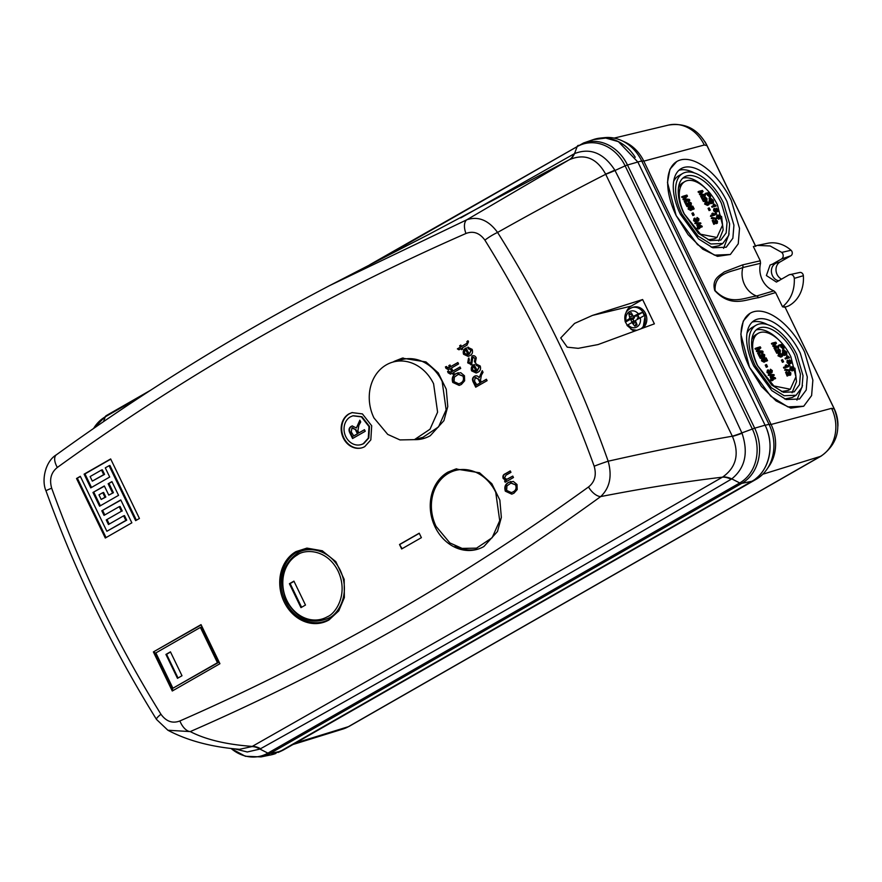 <?xml version="1.0" encoding="UTF-8"?>
<svg xmlns="http://www.w3.org/2000/svg" width="882" height="882" viewBox="0 0 882 882"><rect width="100%" height="100%" fill="white"/><g stroke="black" fill="none" stroke-linecap="round" stroke-linejoin="round"><path stroke-width="1.32" d="M386.371 364.828A40.252 34.056 -105.3 0 0 373.946 417.914L387.727 434.407L399.965 439.92L414.43 439.644L430.019 429.214L437.593 412.181L433.591 383.758A40.252 34.056 -105.3 0 0 393.118 362.017A40.252 34.056 -105.3 0 0 386.371 364.828M393.118 362.017L401.663 359.669A40.252 34.056 74.7 0 1 442.147 381.41L446.138 409.832L438.563 426.866L422.974 437.307L414.43 439.644M629.483 311.666A8.555 7.243 74.7 0 1 638.347 313.838A29.933 5.788 157.1 0 0 633.419 316.384A29.933 0.948 178.5 0 1 633.364 316.384L631.203 312.625A6.99 5.909 -105.3 0 0 629.946 313.132A6.99 5.909 -105.3 0 0 628.855 313.97L629.891 318.369A29.933 12.161 134.7 0 0 629.858 318.413A29.933 5.788 157.1 0 0 626.11 320.839A8.555 7.243 74.7 0 1 629.483 311.666M637.631 319.273L639.119 317.851L638.061 315.657L633.419 316.384M628.028 324.808A29.933 0.981 -28.7 0 1 631.865 322.558A29.933 6.031 -7.6 0 0 631.92 322.558L634.742 326.142A6.99 5.909 -105.3 0 0 635.988 325.623A6.99 5.909 -105.3 0 0 637.091 324.797L635.393 320.574A29.933 7.078 -50.8 0 1 635.415 320.519A29.933 0.981 -28.7 0 1 640.266 317.796A8.555 7.243 74.7 0 1 636.881 326.968A8.555 7.243 74.7 0 1 628.028 324.808L627.311 325.37L625.261 321.809C623.75 314.83 626.066 310.067 632.24 307.509A11.642 9.856 -105.3 0 1 643.937 313.794A11.642 9.856 -105.3 0 1 641.181 328.6M638.347 313.838L642.614 312.294L643.551 313.915L644.246 315.668L640.266 317.796M629.858 318.413L632.482 318.104L625.68 321.996L626.11 320.839M632.482 318.104L630.795 319.813L631.865 322.007L634.114 321.467L631.865 322.558M642.614 312.294L635.812 316.197M632.835 321.478L634.081 320.861M633.949 320.927A3.804 3.219 74.7 0 1 633.419 320.1A3.804 3.219 74.7 0 1 633.089 319.152L630.795 319.813M633.089 319.152L631.755 319.24M637.091 316.186L638.37 316.087M631.92 322.558L635.426 320.982M629.891 318.369L634.544 317.553L633.221 319.086M633.044 323.496L635.801 322.514M634.742 326.142L636.33 323.485M628.855 313.97L632.173 315.05M629.825 316.858L632.956 315.999M803.711 406.238L790.823 408.112L776.105 400.924L761.442 386.426L749.468 367.254L770.835 396.305L787.869 406.889L803.711 406.238L811.605 395.577L812.873 380.131L804.627 352.116A53.648 27.937 60.2 0 0 753.856 311.688A53.648 27.937 60.2 0 0 750.395 313.121A53.648 27.937 60.2 0 0 749.491 367.243L740.836 334.267L743.261 321.048L750.086 313.308M730.351 254.49L717.463 256.353L702.745 249.176L688.081 234.667L676.108 215.506L697.475 244.557L714.508 255.141L730.351 254.49L738.245 243.818L739.513 228.372L731.266 200.357A53.648 27.937 60.2 0 0 680.496 159.94A53.648 27.937 60.2 0 0 677.034 161.373A53.648 27.937 60.2 0 0 676.13 215.495L667.476 182.519L669.901 169.3L676.726 161.549M773.856 290.873L756.591 295.999C744.188 297.653 730.076 306.01 715.104 290.564C714.222 272.152 731.751 272.152 742.831 267.533L760.527 263.31C759.193 268.944 759.777 274.456 762.28 279.848C764.948 285.151 768.795 288.833 773.856 290.873L775.62 292.559L758.454 297.719C745.885 299.207 731.211 308.314 714.762 290.597C711.598 278.745 719.624 275.713 724.354 271.91L742.589 264.898L760.262 260.785L753.371 246.541L757.274 245.405L770.118 245.968L781.761 252.395L782.786 253.751C783.635 256.012 783.194 257.764 781.452 259.032L772.147 264.291L780.03 261.987L790.867 255.78L781.452 259.032M757.274 245.405L767.616 243.289A33.284 28.169 74.7 0 1 791.044 250.256A3.33 2.811 74.7 0 1 790.867 255.78M778.916 280.807A9.151 7.74 74.7 0 1 771.618 273.244A9.151 7.74 74.7 0 1 775.278 263.63M775.62 292.559L782.51 306.804C790.812 299.858 794.748 290.376 794.307 278.348L793.866 276.661C792.631 274.622 791.044 274.015 789.081 274.82L776.403 282.075L766.381 275.537L770.074 265.063L771.662 264.402M789.081 274.82L799.787 272.472A3.33 2.811 74.7 0 1 803.359 275.713A33.284 28.169 74.7 0 1 788.409 306.01L785.134 307.145M762.886 358.489L763.173 359.217L763.911 358.798A215.274 176.885 -91.3 0 0 763.625 358.07L762.886 358.489L764.11 360.054L763.68 361.521M766.282 361.234L767.527 360.65A216.211 24.542 154.2 0 0 767.02 360.804L766.282 361.234L765.201 359.073L763.988 359.15M761.519 360.848L762.665 358.257L761.805 358.742L761.519 360.848L764.055 362.226L765.102 361.664L764.727 358.731A216.211 51.762 158.9 0 1 765.94 358.654L765.201 359.073M777.075 351.389L779.445 352.591L780.349 352.105L780.294 350.209L778.266 348.677L777.858 349.812L779.17 350.694L779.909 350.275L779.82 351.466L775.587 349.261L774.848 349.68L776.744 353.274L777.924 352.734A216.112 24.531 154.2 0 0 777.483 352.855L776.744 353.274M774.374 348.809L778.773 347.475A215.892 24.509 154.2 0 0 775.124 348.39L774.374 348.809L773.999 348.114L774.738 347.695A215.847 24.509 -25.8 0 1 777.77 346.935A215.627 74.452 163.2 0 0 773.856 346.097L773.117 346.516L777.031 347.354M773.856 346.097A216.101 182.861 -105.3 0 0 773.459 345.38A215.836 24.42 -33.8 0 0 775.763 342.999A215.539 24.464 154.2 0 0 772.566 343.804A216.101 182.861 -105.3 0 0 772.169 343.12L771.43 343.539L771.827 344.234L775.024 343.429L772.72 345.81L773.117 346.516M778.96 353.506L777.979 355.799L780.779 357.133L781.981 356.218M757.969 353.903L763.173 352.094A215.914 24.509 154.2 0 0 758.707 353.473L757.969 353.903L757.594 353.208L758.333 352.778A215.87 24.509 -25.8 0 1 762.037 351.631A216.101 74.617 163.2 0 0 757.451 351.179L756.712 351.598L761.287 352.061M757.451 351.179A214.965 181.901 -105.3 0 0 757.054 350.474A215.241 24.354 -33.8 0 0 760.075 347.684A215.572 24.476 154.2 0 0 756.161 348.886A214.965 181.901 -105.3 0 0 755.764 348.203L755.025 348.622L755.422 349.316L759.336 348.103L756.315 350.893L756.712 351.598M761.596 357.772A215.054 181.979 74.7 0 0 760.229 355.137L761.651 355.909L760.912 356.328L763.625 357.342L764.562 356.835L764.694 354.829L762.434 353.439L761.695 353.858L763.492 355.369L764.231 354.939L764.01 356.218L759.182 354.344L758.443 354.773L760.328 358.368L761.596 357.772A216.123 24.531 154.2 0 0 761.067 357.938L760.328 358.368M780.14 345.81L783.051 349.063L783.977 348.566L781.65 346.791A215.164 182.067 -105.3 0 0 780.879 345.38L778.762 346.119L778.376 345.424L779.115 345.005A215.748 24.487 -25.8 0 1 782.477 344.256A214.657 181.637 74.7 0 1 783.613 346.317L784.131 347.398L783.051 349.063M784.208 355.479L786.193 354.773A216.2 24.542 154.2 0 0 784.947 355.06L784.208 355.479L782.499 353.263L783.238 352.844L784.947 355.06M782.753 350.011L782.499 353.263M785.664 354.266L786.105 354.961L786.843 354.542L786.667 352.028L783.492 349.581L782.411 350.143M783.139 350.705L785.509 352.458L786.248 352.039L785.873 354.145M783.348 350.584L783.878 350.286L783.624 352.701L784.815 354.299A216.189 24.542 -25.8 0 1 785.443 354.156A215.175 182.078 -105.3 0 0 784.594 352.48L783.855 352.899L784.704 354.586M790.834 356.725A32.226 16.78 60.2 0 0 758.266 333.308A32.226 16.78 60.2 0 0 757.726 365.81L773.878 385.963L790.294 389.227L795.917 376.846L790.834 356.725M787.24 355.931L788.453 357.243A216.222 24.542 -25.8 0 0 785.774 357.849A215.451 182.309 -105.3 0 1 786.116 358.566A216.222 24.542 154.2 0 1 789.522 357.805A214.646 181.626 74.7 0 0 789.302 357.342L787.626 355.843A216.222 24.542 -25.8 0 0 787.24 355.931L786.501 356.35L787.714 357.662M689.526 206.741L689.812 207.468L690.551 207.038A215.274 176.885 -91.3 0 0 690.264 206.311L689.526 206.741L690.749 208.295L690.319 209.762M692.921 209.475L694.167 208.902A216.211 24.542 154.2 0 0 693.66 209.056L692.921 209.475L691.841 207.325L690.628 207.402M688.158 209.089L689.305 206.509L688.445 206.994L688.158 209.089L690.694 210.467L691.742 209.916L692.05 207.931L691.367 206.972A216.211 51.762 158.9 0 1 692.579 206.895L691.841 207.325M703.715 199.641L706.085 200.842L706.989 200.346L706.934 198.461L704.905 196.929L704.167 197.347L704.498 198.064L705.809 198.946L706.548 198.527L706.46 199.707L702.226 197.513L701.488 197.932L703.384 201.526L704.564 200.986A216.112 24.531 154.2 0 0 704.123 201.096L703.384 201.526M701.025 197.061L705.413 195.727A215.892 24.509 154.2 0 0 701.763 196.642L701.025 197.061L700.639 196.366L701.377 195.936A215.847 24.509 -25.8 0 1 704.409 195.176A215.627 74.452 163.2 0 0 700.495 194.338L699.757 194.768L703.671 195.606M700.495 194.338A216.101 182.861 -105.3 0 0 700.099 193.632A215.836 24.42 -33.8 0 0 702.414 191.251A215.539 24.464 154.2 0 0 699.206 192.055A216.101 182.861 -105.3 0 0 698.809 191.372L698.07 191.791L698.467 192.474L701.664 191.67L699.36 194.051L699.757 194.768M705.6 201.757L704.619 204.051L707.419 205.385L708.621 204.47M684.608 202.143L689.812 200.346A215.914 24.509 154.2 0 0 685.347 201.724L684.608 202.143L684.234 201.449L684.972 201.03A215.87 24.509 -25.8 0 1 688.677 199.883A216.101 74.617 163.2 0 0 684.09 199.431L683.352 199.85L687.938 200.302M684.09 199.431A214.965 181.901 -105.3 0 0 683.693 198.715A215.241 24.354 -33.8 0 0 686.714 195.925A215.572 24.476 154.2 0 0 682.8 197.138A214.965 181.901 -105.3 0 0 682.403 196.454L681.665 196.873L682.062 197.557L685.976 196.355L682.955 199.145L683.352 199.85M688.236 206.024A215.054 181.979 74.7 0 0 686.869 203.389L688.291 204.161L687.552 204.58L690.264 205.594L691.201 205.076L691.345 203.081L689.074 201.691L688.335 202.11L690.132 203.621L690.871 203.191L690.65 204.459L685.821 202.595L685.082 203.014L686.968 206.609L688.236 206.024A216.123 24.531 154.2 0 0 687.706 206.19L686.968 206.609M706.78 194.051L709.69 197.303L710.616 196.818L708.29 195.043A215.164 182.067 -105.3 0 0 707.518 193.632L705.402 194.371L705.016 193.676L705.754 193.257A215.748 24.487 -25.8 0 1 709.117 192.508A214.657 181.637 74.7 0 1 710.253 194.558L710.771 195.65L709.69 197.303M710.848 203.731L712.832 203.025A216.2 24.542 154.2 0 0 711.587 203.312L710.848 203.731L709.139 201.515L709.878 201.085L711.587 203.312M709.393 198.252L709.139 201.515M712.303 202.518L712.744 203.213L713.483 202.783L713.306 200.269L710.131 197.833L709.051 198.384M709.778 198.957L712.149 200.71L712.888 200.291L712.513 202.397M709.988 198.836L710.517 198.527L710.264 200.953L711.454 202.551A216.189 24.542 -25.8 0 1 712.083 202.408A215.175 182.078 -105.3 0 0 711.234 200.721L710.495 201.151L711.344 202.827M717.474 204.977A32.226 16.78 60.2 0 0 684.906 181.549A32.226 16.78 60.2 0 0 684.366 214.061L700.517 234.204L716.934 237.479L722.556 225.086L717.474 204.977M713.88 204.172L715.093 205.495A216.222 24.542 -25.8 0 0 712.413 206.09A215.451 182.309 -105.3 0 1 712.755 206.807A216.222 24.542 154.2 0 1 716.162 206.046A214.646 181.626 74.7 0 0 715.941 205.583L714.266 204.095A216.222 24.542 -25.8 0 0 713.88 204.172L713.141 204.602L714.354 205.914M755.841 478.628A42.413 35.886 -105.3 0 0 767.164 430.207M635.238 157.283A42.413 35.886 -105.3 0 0 600.069 138.11A42.413 35.886 -105.3 0 0 592.858 139.764M270.19 755.036A42.413 35.886 -105.3 0 0 275.923 753.426M765.113 425.267L769.038 424.363A41.641 35.236 74.7 0 1 766.822 469.411A41.641 35.236 74.7 0 1 756.194 479.279L752.126 481.153M231.029 748.476L245.361 756.271L261.017 756.91L271.05 754.86L284.213 749.535L756.194 479.279M284.213 749.535A41.641 35.236 74.7 0 1 281.843 750.758L278.172 752.445M600.069 138.11L604.688 137.625A41.641 35.236 74.7 0 1 621.523 140.525A41.641 35.236 74.7 0 1 641.732 161.031L637.807 161.935M766.822 469.411L769.038 466.214A38.587 32.645 74.7 0 0 771.088 424.474L769.038 424.363L641.732 161.031L643.794 161.141A38.587 32.645 74.7 0 0 625.073 142.145L621.523 140.525M833.644 408.818L831.594 408.333L771.088 424.474L643.794 161.141L704.288 145.001L706.35 145.475M782.51 306.804L784.528 307.212M760.262 260.785L760.527 263.31M834.129 408.686L834.207 408.664A31.752 26.868 74.7 0 1 837.9 426.16M704.729 141.44A31.752 26.868 74.7 0 1 706.912 145.321L706.835 145.343M834.207 408.664L785.002 307.046M755.499 245.835L706.912 145.321M753.779 366.063A45.302 23.582 -119.8 0 1 754.551 320.364A45.302 23.582 -119.8 0 1 800.338 353.285L807.295 376.945L806.225 389.987L799.566 398.995L786.193 399.546L771.794 390.605L753.779 366.063M680.419 214.315A45.302 23.582 -119.8 0 1 681.191 168.616A45.302 23.582 -119.8 0 1 726.977 201.537L733.934 225.197L732.865 238.239L726.206 247.236L712.832 247.787L698.445 238.857L680.419 214.315M780.03 261.987A9.482 8.026 -105.3 0 0 776.039 270.609A9.482 8.026 -105.3 0 0 781.496 279.065M802.499 385.555L796.931 400.119M752.236 322.073A45.302 23.582 -119.8 0 1 767.616 324.642M729.138 233.807L723.571 248.36M678.875 170.314A45.302 23.582 -119.8 0 1 694.255 172.883M796.115 395.246L802.047 387.231L803.006 375.622L796.799 354.553A40.34 21.003 60.2 0 0 756.028 325.238A40.34 21.003 60.2 0 0 755.345 365.931L771.386 387.782L784.197 395.742L796.115 395.246L792.157 397.517L784.616 398.962M746.999 333.275A40.34 21.003 -119.8 0 1 752.07 327.498L756.028 325.238M722.755 243.498L728.686 235.483L729.646 223.863L723.438 202.805A40.34 21.003 60.2 0 0 682.668 173.489A40.34 21.003 60.2 0 0 681.984 214.183L698.026 236.034L710.848 243.983L722.755 243.498L718.797 245.758L711.256 247.214M673.639 181.516A40.34 21.003 -119.8 0 1 678.71 175.75L682.668 173.489M757.34 365.38A36.438 18.974 -119.8 0 1 757.958 328.622A36.438 18.974 -119.8 0 1 794.792 355.104L800.404 374.133L799.533 384.629L794.175 391.862L783.414 392.314L771.838 385.125L757.34 365.38M683.98 213.631A36.438 18.974 -119.8 0 1 684.597 176.863A36.438 18.974 -119.8 0 1 721.432 203.356L727.044 222.385L726.173 232.87L720.814 240.113L710.054 240.554L698.478 233.366L683.98 213.631M794.936 368.213L796.523 381.608L792.069 392.766M756.117 329.978A36.438 18.974 -119.8 0 1 778.751 339.945M721.575 216.454L723.163 229.86L718.709 241.018M682.756 178.23A36.438 18.974 -119.8 0 1 705.391 188.186M790.294 389.227L788.122 390.472L781.441 391.553M751.795 339.768A32.226 16.78 -119.8 0 1 756.106 334.543L758.266 333.308M716.934 237.479L714.762 238.713L708.081 239.794M678.434 188.009A32.226 16.78 -119.8 0 1 682.745 182.795L684.906 181.549M785.774 357.849L785.035 358.268L785.377 358.985L789.522 357.805M790.349 363.638L791.231 363.152L791.198 361.388L789.599 359.867L789.158 361.014L790.129 361.907L790.867 361.477L790.779 362.48L789.71 361.444A214.965 178.947 83.8 0 0 789.666 361.333A216.211 44.464 -22.4 0 0 789.225 361.333L789.368 363.097L788.111 362.094L788.276 360.848A215.307 183.82 61.2 0 0 787.902 360.143L787.075 360.606L787.009 362.59L788.96 364.244L790.052 362.579L791.088 363.219L790.349 363.638M789.225 361.333L788.486 361.752L788.629 363.516M771.993 379.833L775.609 378.521A215.484 24.464 154.2 0 0 772.731 379.403A215.252 182.144 74.7 0 1 773.062 380.241L770.339 380.34L770.78 379.183A215.55 24.464 -25.8 0 1 771.904 378.83A215.164 182.067 -105.3 0 0 770.89 376.327A215.748 24.487 -25.8 0 1 771.408 376.173A215.054 108.982 -8.8 0 1 775.322 377.827A215.66 182.497 74.7 0 1 775.609 378.521M770.89 376.327L770.151 376.757L771.166 379.249M771.122 373.031L772.059 372.524L772.29 370.594L770.449 369.216L769.975 370.385L771.1 371.179L771.838 370.76L771.574 371.862L770.35 370.914A215.484 179.377 83.8 0 0 770.306 370.804A215.947 44.409 -22.4 0 0 769.732 370.881L769.644 372.766L768.189 371.884L768.586 370.506A215.109 183.643 61.2 0 0 768.2 369.801L767.351 370.286L766.965 372.447L769.225 373.924L770.614 372.094L771.86 372.601L771.122 373.031M769.732 370.881L768.994 371.3L768.906 373.196M766.26 367.298L767.527 366.714A216.178 24.542 154.2 0 0 766.998 366.868L766.26 367.298L765.245 365.137L765.984 364.718A216.211 24.542 -25.8 0 1 766.513 364.553A215.285 182.177 74.7 0 1 767.527 366.714M787.604 374.1L789.82 375.39L790.724 374.894L790.834 372.91L788.993 371.278L788.508 372.458L789.721 373.395L790.459 372.976L790.272 374.222L786.325 371.851L785.575 372.281L787.119 376.074L788.299 375.534A215.44 24.453 154.2 0 0 787.858 375.655L787.119 376.074M784.649 370.197A215.991 67.054 -18.3 0 1 789.147 371.035L789.886 370.605A215.991 67.054 161.7 0 0 785.388 369.779L784.649 370.197L785.156 369.216A216.013 67.065 -18.3 0 1 789.655 370.043A215.693 182.519 74.7 0 1 789.886 370.605M783.822 368.158L788.265 366.802A216.002 24.52 154.2 0 0 784.561 367.728L783.822 368.158L783.503 367.419L784.241 367A216.035 24.52 -25.8 0 1 787.152 366.262L785.95 364.95A216.09 24.531 -25.8 0 1 786.369 364.839L788.056 366.328A215.693 182.519 74.7 0 1 788.265 366.802M785.95 364.95L785.212 365.368L786.413 366.692M782.444 362.337L783.613 361.807A216.189 24.542 154.2 0 0 783.183 361.918L782.444 362.337L781.43 360.187L782.169 359.757A216.211 24.542 -25.8 0 1 782.599 359.647A215.969 182.75 74.7 0 1 783.613 361.807M768.2 375.313A215.506 66.911 -18.3 0 1 773.525 375.666L774.264 375.236A215.506 66.911 161.7 0 0 768.95 374.883L768.2 375.313L768.707 374.321A215.55 66.922 -18.3 0 1 774.032 374.674A215.66 182.497 74.7 0 1 774.264 375.236M788.74 366.295L789.963 365.765A216.024 24.52 154.2 0 0 789.478 365.876L787.725 365.732L789.478 365.876M788.464 365.313A215.671 65.852 -41.1 0 0 788.563 365.071L787.725 365.732M790.911 367.21L791.937 368.885L791.683 370.253M793.668 370.319L794.781 369.812A215.748 24.487 154.2 0 0 794.406 369.9L793.668 370.319L793.337 369.547M789.974 369.315L790.922 366.846L790.096 367.32L789.974 369.315L792.003 370.98L792.973 370.473L792.532 367.573A216.079 51.729 158.9 0 1 793.458 367.662L792.83 368.026M712.413 206.09L711.675 206.52L712.017 207.237L716.162 206.046M716.989 211.889L717.871 211.404L717.838 209.64L716.239 208.108L715.798 209.266L716.768 210.148L717.507 209.729L717.419 210.732L716.349 209.695A214.965 178.947 83.8 0 0 716.305 209.585A216.211 44.464 -22.4 0 0 715.875 209.585L716.008 211.349L714.751 210.346L714.916 209.1A215.307 183.82 61.2 0 0 714.541 208.384L713.714 208.858L713.648 210.831L715.6 212.496L716.691 210.82L717.728 211.46L716.989 211.889M715.875 209.585L715.126 210.004L715.269 211.768M698.632 228.074L702.248 226.773A215.484 24.464 154.2 0 0 699.371 227.655A215.252 182.144 74.7 0 1 699.702 228.493L696.978 228.592L697.419 227.424A215.55 24.464 -25.8 0 1 698.544 227.071A215.164 182.067 -105.3 0 0 697.53 224.579A215.748 24.487 -25.8 0 1 698.048 224.414A215.054 108.982 -8.8 0 1 701.962 226.068A215.66 182.497 74.7 0 1 702.248 226.773M697.53 224.579L696.791 225.009L697.805 227.501M697.761 221.272L698.698 220.765L698.93 218.846L697.089 217.457L696.615 218.626L697.739 219.431L698.478 219.001L698.213 220.114L696.989 219.166A215.484 179.377 83.8 0 0 696.945 219.056A215.947 44.409 -22.4 0 0 696.383 219.122L696.284 221.018L694.829 220.136L695.225 218.758A215.109 183.643 61.2 0 0 694.84 218.052L693.991 218.538L693.605 220.698L695.876 222.176L697.254 220.335L698.5 220.853L697.761 221.272M696.383 219.122L695.633 219.552L695.545 221.437M692.899 215.539L694.167 214.954A216.178 24.542 154.2 0 0 693.638 215.12L692.899 215.539L691.885 213.389L692.624 212.959A216.211 24.542 -25.8 0 1 693.153 212.805A215.285 182.177 74.7 0 1 694.167 214.954M714.244 222.341L716.46 223.642L717.364 223.146L717.474 221.161L715.633 219.53L715.148 220.698L716.36 221.647L717.099 221.228L716.912 222.473L712.965 220.103L712.226 220.522L713.759 224.326L714.938 223.785A215.44 24.453 154.2 0 0 714.497 223.896L713.759 224.326M711.289 218.449A215.991 67.054 -18.3 0 1 715.787 219.276L716.526 218.857A215.991 67.054 161.7 0 0 712.028 218.03L711.289 218.449L711.796 217.468A216.013 67.065 -18.3 0 1 716.294 218.295A215.693 182.519 74.7 0 1 716.526 218.857M710.462 216.399L714.905 215.054A216.002 24.52 154.2 0 0 711.201 215.98L710.462 216.399L710.881 215.252A216.035 24.52 -25.8 0 1 713.803 214.513L712.59 213.201A216.09 24.531 -25.8 0 1 713.009 213.091L714.696 214.58A215.693 182.519 74.7 0 1 714.905 215.054M712.59 213.201L711.851 213.62L713.053 214.932M709.084 210.589L710.253 210.048A216.189 24.542 154.2 0 0 709.823 210.159L709.084 210.589L708.07 208.428L708.808 208.009A216.211 24.542 -25.8 0 1 709.238 207.898A215.969 182.75 74.7 0 1 710.253 210.048M694.84 223.565A215.506 66.911 -18.3 0 1 700.165 223.918L700.914 223.488A215.506 66.911 161.7 0 0 695.589 223.135L694.84 223.565L695.347 222.573A215.55 66.922 -18.3 0 1 700.672 222.925A215.66 182.497 74.7 0 1 700.914 223.488M715.379 214.547L716.603 214.017A216.024 24.52 154.2 0 0 716.118 214.128L714.365 213.984L716.118 214.128M715.104 213.554A215.671 65.852 -41.1 0 0 715.203 213.312L714.365 213.984M717.551 215.462L718.576 217.137L718.323 218.504M720.307 218.571L721.421 218.063A215.748 24.487 154.2 0 0 721.046 218.141L720.307 218.571L719.977 217.788M716.625 217.567L717.562 215.098L716.735 215.561L716.625 217.567L718.643 219.232L719.613 218.714L719.172 215.825A216.079 51.729 158.9 0 1 720.098 215.914L719.469 216.277M784.594 352.48A216.156 24.542 -25.8 0 1 784.991 352.392A215.076 182.001 74.7 0 1 786.193 354.773M783.492 349.581L783.238 352.844M786.843 354.542A214.91 182.342 -131.9 0 0 786.402 353.847M783.558 350.408L786.248 352.039M780.912 347.221L781.65 346.791M780.879 345.38A215.803 24.498 154.2 0 0 779.501 345.7L778.762 346.119M779.501 345.7A215.451 182.309 -105.3 0 0 779.115 345.005M762.015 354.575L762.754 354.156A215.384 177.822 -92.9 0 0 762.434 353.439M763.625 357.342L764.363 356.923L761.651 355.909M761.067 357.938A214.965 181.901 -105.3 0 0 759.182 354.344M762.754 354.156L764.231 354.939M755.764 348.203A215.506 24.464 -25.8 0 1 760.24 346.824A215.66 182.486 74.7 0 1 760.846 347.894A215.307 24.718 146.2 0 1 758.432 350.154A215.318 22.712 146.5 0 1 757.914 350.628L758.807 350.705A216.079 74.926 -16.8 0 1 762.643 351.113A215.66 182.486 74.7 0 1 763.173 352.094M758.707 353.473A214.965 181.901 -105.3 0 0 758.333 352.778M757.054 350.474L756.315 350.893M760.075 347.684L759.336 348.103M756.161 348.886L755.422 349.316M777.979 355.799L778.718 355.38L781.518 356.714L780.779 357.133M782.72 355.788L781.518 356.714L782.72 355.788L782.466 354.443L779.699 353.087L778.277 353.77M779.699 353.087L778.718 355.38M772.169 343.12A215.473 24.464 -25.8 0 1 775.829 342.205A215.704 182.519 74.7 0 1 776.447 343.274A215.881 24.784 146.2 0 1 774.605 345.204A215.87 22.767 146.5 0 1 774.198 345.601L774.958 345.755A215.583 74.749 -16.8 0 1 778.233 346.494A215.704 182.519 74.7 0 1 778.773 347.475M775.124 348.39A216.101 182.861 -105.3 0 0 774.738 347.695M773.459 345.38L772.72 345.81M775.763 342.999L775.024 343.429M772.566 343.804L771.827 344.234M777.858 349.812L778.597 349.393A215.925 178.263 -92.9 0 0 778.266 348.677M779.445 352.591L780.184 352.172L777.185 351.323M777.924 352.734A216.068 182.828 74.7 0 0 776.546 350.11L777.814 350.959M777.483 352.855A216.101 182.861 -105.3 0 0 775.587 349.261M778.597 349.393L779.909 350.275M763.911 358.798L764.848 359.624L764.11 360.054M763.625 358.07A216.211 51.773 -21.1 0 1 766.149 357.905A215.649 182.486 74.7 0 1 767.527 360.65M767.02 360.804A215.583 182.42 -105.3 0 0 765.94 358.654M764.055 362.226L764.793 361.796L762.257 360.418M762.665 358.257A215.263 183.776 61.2 0 1 763.084 358.952L762.732 360.264L764.418 361.091L764.848 359.624M788.96 364.244L789.699 363.825L787.747 362.16L787.009 362.59M787.163 360.562L787.758 360.22M787.902 360.143L787.747 362.16M788.762 362.248L789.5 361.818M789.158 361.014L789.897 360.595L790.779 362.48M789.897 360.595A214.844 177.37 -92.9 0 0 789.599 359.867M773.062 380.241A215.406 24.453 154.2 0 0 772.533 380.407L771.794 380.826M772.533 380.407A215.164 182.067 -105.3 0 0 772.202 379.569L771.463 379.999M772.202 379.569A215.484 24.464 154.2 0 0 771.077 379.922L770.339 380.34M771.077 379.922A214.965 181.901 -105.3 0 0 770.78 379.183M769.225 373.924L769.975 373.505L767.704 372.028L766.965 372.447M768.2 369.801L767.704 372.028M769.28 371.785L770.019 371.366M769.975 370.385L770.714 369.955L771.838 370.76L771.574 371.862M770.714 369.955A215.605 177.999 -92.9 0 0 770.449 369.216M766.998 366.868A215.197 182.1 -105.3 0 0 765.984 364.718M788.508 372.458L789.247 372.028A215.737 178.109 -92.9 0 0 788.993 371.278M789.82 375.39L790.559 374.971L788.343 373.67L787.703 374.045M788.299 375.534A216.068 182.828 74.7 0 0 787.174 372.755L788.343 373.67M787.858 375.655A216.101 182.861 -105.3 0 0 786.325 371.851M789.247 372.028L790.459 372.976M785.388 369.779A216.101 182.861 -105.3 0 0 785.156 369.216M784.561 367.728A216.101 182.861 -105.3 0 0 784.241 367M783.183 361.918A216.002 182.783 -105.3 0 0 782.169 359.757M768.95 374.883A214.954 181.89 -105.3 0 0 768.707 374.321M788.563 365.071L789.302 365.512A215.451 182.309 -105.3 0 0 789.147 365.148L788.795 365.346M789.147 365.148A216.057 24.531 -25.8 0 1 789.644 365.038A215.351 182.232 74.7 0 1 789.963 365.765M791.176 367.948L791.915 367.529L792.675 368.467L791.937 368.885M791.915 367.529A214.965 176.643 -91.3 0 0 791.65 366.791L791.055 367.121M791.65 366.791A216.101 51.751 -21.1 0 1 793.579 366.967A214.668 181.648 74.7 0 1 794.781 369.812M794.406 369.9A214.767 181.736 -105.3 0 0 793.458 367.662M792.003 370.98L792.742 370.561L790.724 368.897M790.184 367.276L790.757 366.945M790.922 366.846A215.395 183.886 61.2 0 1 791.286 367.573L791.077 368.808L792.422 369.823L792.675 368.467M786.116 358.566L785.377 358.985M711.234 200.721A216.156 24.542 -25.8 0 1 711.631 200.633A215.076 182.001 74.7 0 1 712.832 203.025M710.131 197.833L709.878 201.085M713.483 202.783A214.91 182.342 -131.9 0 0 713.042 202.099M710.197 198.648L712.888 200.291M707.551 195.462L708.29 195.043M707.518 193.632A215.803 24.498 154.2 0 0 706.14 193.941L705.402 194.371M706.14 193.941A215.451 182.309 -105.3 0 0 705.754 193.257M688.655 202.827L689.393 202.408A215.384 177.822 -92.9 0 0 689.074 201.691M690.264 205.594L691.003 205.164L688.291 204.161M687.706 206.19A214.965 181.901 -105.3 0 0 685.821 202.595M689.393 202.408L690.871 203.191M682.403 196.454A215.506 24.464 -25.8 0 1 686.88 195.076A215.66 182.486 74.7 0 1 687.486 196.146A215.307 24.718 146.2 0 1 685.071 198.406A215.318 22.712 146.5 0 1 684.553 198.869L685.446 198.946A216.079 74.926 -16.8 0 1 689.283 199.365A215.66 182.486 74.7 0 1 689.812 200.346M685.347 201.724A214.965 181.901 -105.3 0 0 684.972 201.03M683.693 198.715L682.955 199.145M686.714 195.925L685.976 196.355M682.8 197.138L682.062 197.557M704.619 204.051L705.357 203.621L708.169 204.966L707.419 205.385M709.36 204.04L708.169 204.966L709.36 204.04L709.106 202.695L706.339 201.328L704.916 202.011M706.339 201.328L705.357 203.621M698.809 191.372A215.473 24.464 -25.8 0 1 702.469 190.457A215.704 182.519 74.7 0 1 703.086 191.526A215.881 24.784 146.2 0 1 701.245 193.456A215.87 22.767 146.5 0 1 700.837 193.853L701.609 194.007A215.583 74.749 -16.8 0 1 704.872 194.735A215.704 182.519 74.7 0 1 705.413 195.727M701.763 196.642A216.101 182.861 -105.3 0 0 701.377 195.936M700.099 193.632L699.36 194.051M702.414 191.251L701.664 191.67M699.206 192.055L698.467 192.474M704.498 198.064L705.236 197.634A215.925 178.263 -92.9 0 0 704.905 196.929M706.085 200.842L706.824 200.412L703.825 199.575M704.564 200.986A216.068 182.828 74.7 0 0 703.186 198.351L704.453 199.211M704.123 201.096A216.101 182.861 -105.3 0 0 702.226 197.513M705.236 197.634L706.548 198.527M690.551 207.038L691.488 207.876L690.749 208.295M690.264 206.311A216.211 51.773 -21.1 0 1 692.789 206.156A215.649 182.486 74.7 0 1 694.167 208.902M693.66 209.056A215.583 182.42 -105.3 0 0 692.579 206.895M690.694 210.467L691.433 210.048L688.897 208.67M689.305 206.509A215.263 183.776 61.2 0 1 689.724 207.193L689.371 208.516L691.058 209.343L691.488 207.876M715.6 212.496L716.338 212.066L714.387 210.412L713.648 210.831M713.803 208.814L714.398 208.472M714.541 208.384L714.387 210.412M715.401 210.489L716.151 210.07M715.798 209.266L716.537 208.836L717.419 210.732M716.537 208.836A214.844 177.37 -92.9 0 0 716.239 208.108M699.702 228.493A215.406 24.453 154.2 0 0 699.172 228.659L698.434 229.077M699.172 228.659A215.164 182.067 -105.3 0 0 698.842 227.821L698.103 228.24M698.842 227.821A215.484 24.464 154.2 0 0 697.717 228.173L696.978 228.592M697.717 228.173A214.965 181.901 -105.3 0 0 697.419 227.424M695.876 222.176L696.615 221.746L694.354 220.268L693.605 220.698M694.84 218.052L694.354 220.268M695.92 220.037L696.659 219.607M696.615 218.626L697.353 218.207L698.478 219.001L698.213 220.114M697.353 218.207A215.605 177.999 -92.9 0 0 697.089 217.457M693.638 215.12A215.197 182.1 -105.3 0 0 692.624 212.959M715.148 220.698L715.886 220.28A215.737 178.109 -92.9 0 0 715.633 219.53M716.46 223.642L717.198 223.212L714.343 222.286M714.938 223.785A216.068 182.828 74.7 0 0 713.814 221.007L714.982 221.922M714.497 223.896A216.101 182.861 -105.3 0 0 712.965 220.103M715.886 220.28L717.099 221.228M712.028 218.03A216.101 182.861 -105.3 0 0 711.796 217.468M711.201 215.98A216.101 182.861 -105.3 0 0 710.881 215.252M709.823 210.159A216.002 182.783 -105.3 0 0 708.808 208.009M695.589 223.135A214.954 181.89 -105.3 0 0 695.347 222.573M715.203 213.312L715.952 213.764A215.451 182.309 -105.3 0 0 715.787 213.4L715.434 213.598M715.787 213.4A216.057 24.531 -25.8 0 1 716.283 213.279A215.351 182.232 74.7 0 1 716.603 214.017M717.816 216.2L718.554 215.781L719.315 216.707L718.576 217.137M718.554 215.781A214.965 176.643 -91.3 0 0 718.29 215.032L717.694 215.373M718.29 215.032A216.101 51.751 -21.1 0 1 720.219 215.219A214.668 181.648 74.7 0 1 721.421 218.063M721.046 218.141A214.767 181.736 -105.3 0 0 720.098 215.914M718.643 219.232L719.392 218.813L717.364 217.137M716.823 215.517L717.397 215.197M717.562 215.098A215.395 183.886 61.2 0 1 717.926 215.814L717.915 215.825M719.315 216.707L719.062 218.075L717.716 217.049L717.926 215.814M712.755 206.807L712.017 207.237M783.403 347.938L782.477 345.027L781.276 345.292L783.514 347.894M782.091 354.509L779.324 354.211L780.063 353.792L779.115 355.292L781.176 356.008L782.091 354.509L780.063 353.792L778.641 354.465M774.44 378.047L771.717 376.901L772.434 378.665L774.44 378.047M710.043 196.19L709.117 193.279L707.915 193.544L710.153 196.146M708.731 202.75L705.964 202.463L706.702 202.033L705.754 203.544L707.816 204.249L708.731 202.75L706.702 202.033L705.28 202.717M701.08 226.288L698.357 225.142L699.073 226.917L701.08 226.288M781.397 345.524A215.803 24.498 -25.8 0 1 781.739 345.457L782.477 345.027M781.739 345.457A214.756 181.725 74.7 0 1 782.532 346.891L783.271 346.472M772.07 377.772A214.976 108.96 -8.8 0 1 773.437 378.356M708.037 193.775A215.803 24.498 -25.8 0 1 708.378 193.698L709.117 193.279M708.378 193.698A214.756 181.725 74.7 0 1 709.172 195.143L709.911 194.724M698.709 226.024A214.976 108.96 -8.8 0 1 700.076 226.597M286.848 600.455A34.596 29.271 -105.3 0 0 327.431 616.727C335.535 613.674 348.831 594.203 338.104 571.106C326.682 548.395 304.411 549.299 297.521 554.833A34.596 29.271 -105.3 0 0 286.848 600.455M286.463 600.929C297.565 619.715 311.743 625.393 329.008 617.973C337.497 614.787 351.433 594.38 340.198 570.158C328.225 546.366 304.885 547.303 297.653 553.113C282.262 564.403 278.525 580.345 286.463 600.929M261.017 756.91A41.851 35.412 -105.3 0 0 269.947 753.537L280.123 751.42L751.949 481.252C769.016 472.124 775.344 445.355 765.069 425.179L637.851 162.012L618.403 141.66L605.758 138.066L593.189 139.643L583.52 142.994A41.851 35.412 -105.3 0 1 627.477 165.011L637.851 162.012M631.137 306.12L592.461 315.414L574.59 323.407L560.709 337.949L567.236 347.166L578.206 348.335L598.04 344.575L654.378 323.848L642.625 299.538L631.137 306.12A13.583 11.499 -105.3 0 0 626.099 312.482M630.586 328.81A13.583 11.499 -105.3 0 0 634.434 331.081M605.625 174.096A33.262 3.186 -27.8 0 0 614.82 170.116C603.641 152.983 590.212 147.481 574.524 153.611L577.148 146.632A40.903 34.607 74.7 0 1 625.129 165.86A6.648 0.761 -25.8 0 1 627.477 165.011L754.694 428.178A6.648 0.761 154.2 0 0 752.346 429.027L625.129 165.86L615.008 170.491A33.262 3.451 153.1 0 1 605.702 174.283L732.336 436.215C694.74 442.687 653.353 451.011 608.172 461.209C579.584 380.396 542.717 304.136 497.58 232.44C536.973 210.302 573.013 190.92 605.702 174.283L605.625 174.096C596.706 158.054 584.623 153.259 569.375 159.697A33.262 18.61 61.6 0 0 574.524 153.611L573.873 153.975A33.262 17.75 -119.4 0 1 569.055 159.874L428.542 234.535L329.173 285.823C234.711 335.314 143.788 391.63 56.393 454.792A13.307 6.758 -125.9 0 1 56.437 454.759M741.872 432.908L752.346 429.027A40.903 34.607 74.7 0 1 739.733 482.961L731.773 478.882C745.125 468.022 748.553 452.83 742.038 433.283A33.262 4.355 156.2 0 1 732.424 436.403L732.336 436.215A33.262 4.101 -24.7 0 0 741.872 432.908C701.256 344.741 658.964 257.279 615.008 170.491M234.623 748.862L247.28 751.982L259.936 749.061A33.262 16.185 -117.7 0 0 251.91 746.591L487.184 612.847L722.413 477.173A33.262 17.684 -120.5 0 1 731.134 479.268C576.475 570.202 419.634 660.001 260.609 748.686A33.262 16.945 60.9 0 0 252.219 746.404C226.233 744.496 205.583 739.557 190.258 731.586L167.889 730.241C187.568 740.659 211.448 747.021 239.507 749.303L251.91 746.591M460.724 217.931L573.873 153.975M592.461 315.414L642.625 299.538M731.134 479.268L731.773 478.882A33.262 18.412 58 0 0 722.755 476.986C736.404 467.262 739.623 453.734 732.424 436.403M329.173 285.812L466.843 219.761A13.307 7.034 66.4 0 0 465.972 233.476C473.314 230.687 479.621 232.914 484.902 240.147A13.307 2.348 148.1 0 1 497.58 232.44C488.573 220.191 478.32 215.969 466.843 219.761L568.173 160.37M465.972 233.476C322.448 296.341 186.245 374.343 57.352 467.449C51.079 472.443 49.194 479.356 51.685 488.209A13.307 0.65 160.2 0 0 45.996 490.844C75.102 571.448 111.937 647.642 156.5 719.425A13.307 2.348 -31.9 0 1 160.965 714.277C166.235 721.52 172.541 723.747 179.895 720.958C323.418 658.082 459.621 580.091 588.514 486.974C594.788 481.991 596.673 475.067 594.181 466.225A13.307 0.65 -19.8 0 1 608.172 461.209C612.284 476.159 609.793 487.955 600.675 496.588C644.962 487.978 685.546 481.506 722.413 477.173L722.755 476.986M588.514 486.974A13.307 6.758 54.1 0 0 600.675 496.588C471.969 590.124 335.171 668.457 190.258 731.586A13.307 7.034 -113.6 0 1 179.895 720.958M459.643 345.755L460.823 345.071L461.518 346.505L467.24 343.065L466.887 341.599L467.989 340.75L468.496 341.808L466.942 345.226L462.201 347.938L462.719 349.007L461.54 349.68L461.021 348.611L458.949 349.801L457.372 348.875L460.327 347.177L459.643 345.755L460.845 347.045L457.879 348.732L459.324 349.581M469.808 355.667L468.133 356.383L463.557 354.255C462.719 351.356 463.513 349.283 465.95 348.059L469.345 354.112L470.966 350.022L468.287 348.787L467.736 347.276L472.146 349.36C473.072 352.304 472.3 354.41 469.808 355.667M476.159 386.933L473.777 381.994C472.476 379.447 472.873 377.496 474.946 376.14L474.439 376.283C476.225 375.324 477.79 375.798 479.147 377.694L482.256 370.661L483.049 372.292L481.374 375.269L480.492 380.296L481.374 382.115L486.401 379.238L487.096 380.671L475.707 387.187L473.259 382.138C471.969 379.591 472.355 377.628 474.439 376.283L475.354 375.886M483.887 546.52A41.586 35.181 74.7 0 1 477.846 549.155A41.586 35.181 74.7 0 1 433.547 523.423A41.586 35.181 74.7 0 1 447.924 472.135L455.84 468.981L479.532 472.763L491.858 483.744L499.851 500.083L501.351 517.392L497.481 531.515L483.887 546.52M393.152 362.006A41.586 35.181 74.7 0 1 394.342 361.289L402.258 358.147L425.951 361.929L438.277 372.91L446.27 389.238L447.769 406.558L443.9 420.681L430.306 435.686A41.586 35.181 74.7 0 1 424.264 438.31A41.586 35.181 74.7 0 1 414.463 439.644M328.997 619.947A38.191 32.325 74.7 0 1 284.18 601.987A38.191 32.325 74.7 0 1 295.966 551.614L306.914 548.108L322.239 550.776L335.822 561.647L344.178 579.364L344.366 597.566L338.743 610.895L328.997 619.947M201.041 624.643L219.927 663.716L172.277 691.003L153.38 651.919L201.041 624.643M421.387 537.667L401.663 548.957L399.513 544.492L419.226 533.202L421.387 537.667M364.773 446.601A18.29 15.479 74.7 0 1 361.708 447.88A18.29 15.479 74.7 0 1 342.547 436.204A18.29 15.479 74.7 0 1 348.952 413.878L352.028 412.6L362.425 413.912L371.697 425.774L370.826 439.875L364.773 446.601M109.71 477.03L90.747 487.889L84.11 474.152L110.658 458.949L139.433 518.473L135.641 520.645L109.081 465.696L105.289 467.868L109.71 477.03M112.565 492.939L108.133 483.777L111.926 481.605L118.563 495.342L99.6 506.202L92.963 492.465L104.341 485.949L108.773 495.111L113.414 492.707L108.773 495.111M108.453 524.514L106.248 519.939L121.418 511.251L119.202 506.676L104.032 515.364L101.816 510.777L120.779 499.929L131.848 522.817L105.3 538.02L76.525 478.496L80.317 476.324L106.876 531.273L125.839 520.413L123.634 515.827L108.453 524.514M513.963 493.203L511.747 494.152L505.331 491.175C504.118 487.107 505.188 484.185 508.55 482.388L513.324 481.44L517.017 484.494L517.194 489.576L513.963 493.203M510.27 470.911L510.954 472.344L505.926 475.222L504.504 478.132L506.93 479.268L512.773 476.093L513.467 477.526L505.177 482.267L504.57 481.021L505.761 480.337L503.181 478.518C502.475 476.203 503.148 474.637 505.199 473.821L510.27 470.911M477.846 372.281L476.17 372.998L471.594 370.87C470.745 367.959 471.539 365.898 473.987 364.674L477.382 370.727L478.992 366.636L476.313 365.402L475.773 363.891L480.183 365.975C481.109 368.919 480.326 371.024 477.846 372.281M471.264 363.197L470.525 363.428L471.738 362.348L471.958 356.03C473.755 355.203 475.189 355.821 476.269 357.883L475.255 362.811L474.417 361.466L475.034 358.467L472.862 357.342L471.616 364.674L467.714 362.855L468.507 358.235L469.345 359.58L468.871 362.127L470.756 363.34L471.958 356.03L472.675 355.733M473.436 357.166L472.862 357.342M471.616 364.674L470.977 364.939M461.385 384.453L459.18 385.401L452.753 382.424C451.54 378.356 452.62 375.423 455.983 373.626L460.746 372.689L464.45 375.743L464.627 380.815L461.385 384.453M450.812 372.325L451.738 371.73L450.967 370.12L452.146 369.437L452.918 371.046L460.029 366.978L460.713 368.411L453.613 372.48L454.219 373.725L453.039 374.409L452.433 373.152L450.47 374.133L448.078 372.744L447.593 371.355L448.718 370.958L449.114 371.763L451.485 372.028L450.559 372.369M448.662 367.86L449.577 367.254L448.806 365.655L449.985 364.972L450.768 366.581L457.868 362.513L458.552 363.946L451.452 368.014L452.058 369.26L450.878 369.944L450.272 368.687L448.31 369.668L445.917 368.279L445.432 366.89L446.568 366.493L446.953 367.298L449.324 367.562L448.398 367.904M57.352 467.449A13.307 6.758 -125.9 0 1 56.393 454.792C45.533 461.11 41.189 480.106 45.996 490.844M466.424 343.693L461.518 346.505M460.878 345.193L460.15 345.612M461.021 348.611L461.992 349.426M466.887 341.599L468.077 340.937M467.184 342.227L467.405 341.466M467.24 343.065L467.703 342.084M466.931 343.55L467.747 342.933M463.557 354.255L464.075 354.112C463.226 351.212 464.02 349.14 466.468 347.916M468.397 356.306L464.075 354.112M468.287 348.787L468.265 347.155M470.966 350.022L468.794 348.644M469.345 354.112L471.473 349.889M482.465 371.079L479.147 377.694M474.946 376.14L475.607 375.831M481.374 382.115L486.467 379.359M437.891 483.347A41.52 35.137 74.7 0 1 449.655 471.716L456.711 468.794M478.683 548.88A41.52 35.137 74.7 0 1 455.079 545.958M425.102 438.034A41.52 35.137 74.7 0 1 416.359 439.115M395.048 361.488A41.52 35.137 74.7 0 1 396.073 360.881L403.129 357.949M338.964 610.576L329.581 619.164A37.584 31.807 74.7 0 1 285.481 601.491A37.584 31.807 74.7 0 1 297.08 551.923L307.708 548.483L322.592 550.941M153.38 651.919L201.162 624.886M173.081 690.551L154.306 651.721M399.513 544.492L402.126 548.692M419.281 533.323L400.02 544.348M361.962 447.813A18.29 15.479 74.7 0 1 342.999 435.917A18.29 15.479 74.7 0 1 349.47 413.735L352.282 412.533M84.11 474.152L84.959 473.921L91.508 487.448M136.401 520.215L109.93 465.464L109.081 465.696M110.757 459.147L84.959 473.921M108.133 483.777L112.025 481.804M108.993 483.545L113.414 492.707M104.44 486.147L92.963 492.465M93.823 492.233L100.361 505.772M121.418 511.251L106.248 519.939M107.097 519.707L109.214 524.084M125.839 520.413L126.699 520.182L124.483 515.595L123.634 515.827M126.699 520.182L106.876 531.273M80.416 476.523L76.525 478.496M77.373 478.253L106.061 537.59M120.878 500.127L101.816 510.777M102.676 510.546L104.793 514.923M122.267 511.02L120.051 506.444L119.202 506.676M505.331 491.175L505.838 491.042C504.625 486.974 505.706 484.042 509.068 482.245L508.55 482.388M512.012 494.074L505.838 491.042M509.068 482.245L510.81 481.473M503.181 478.518L503.688 478.375C502.983 476.06 503.655 474.494 505.706 473.678L510.325 471.032M505.761 480.337L503.688 478.375M504.57 481.021L506.268 480.194M505.629 482.002L505.088 480.877M507.194 479.18L512.828 476.214M471.594 370.87L472.102 370.727C471.264 367.827 472.057 365.754 474.494 364.531M476.434 372.921L472.102 370.727M476.313 365.402L476.291 363.77M478.992 366.636L476.831 365.258M477.382 370.727L479.51 366.504M467.714 362.855L472.124 364.531M469.026 358.092L468.232 362.711M475.034 358.467L473.369 357.199M474.417 361.466L475.552 358.324M475.641 362.469L474.924 361.333M452.753 382.424L453.271 382.281C452.058 378.213 453.127 375.28 456.49 373.494L455.983 373.626M459.434 385.324L453.271 382.281M456.49 373.494L458.243 372.711M450.967 370.12L452.257 371.587M447.593 371.355L450.724 374.056M448.74 370.991L448.111 371.223M452.433 373.152L453.491 374.144M452.918 371.046L460.084 367.099M451.474 369.977L452.201 369.558M448.806 365.655L450.096 367.121M445.432 366.89L448.574 369.591M446.579 366.526L445.95 366.758M450.272 368.687L451.33 369.679M450.768 366.581L457.923 362.634M449.313 365.512L450.041 365.093M468.629 354.564L465.828 349.967L464.605 351.4L464.737 353.572L468.629 354.564L467.813 354.84M475.883 377.452L475.133 377.705L478.937 379.392L480.558 382.744L476.853 384.861L474.549 381.278L475.133 377.705M475.652 377.573L478.937 379.392M200.39 627.422L201.261 627.113L218.372 662.525L172.927 688.225L155.86 652.923L200.39 627.422L217.457 662.724L218.372 662.525M353.164 415.742L361.929 416.734L369.514 426.447L368.797 437.979L363.847 443.492A14.972 12.668 74.7 0 1 361.344 444.539A14.972 12.668 74.7 0 1 361.08 444.605M101.496 470.04L102.345 469.808L104.561 474.384L92.323 481.131L90.118 476.556L101.496 470.04L103.712 474.626L104.561 474.384M105.829 497.051L103.613 492.465L102.764 492.696L104.98 497.283L105.829 497.051L101.187 499.455L98.971 494.868L102.764 492.696M511.185 483.027L516.213 485.122C517.106 488.143 516.301 490.315 513.798 491.627L511.626 492.52M476.666 371.179L473.866 366.581L472.642 368.014L472.774 370.186L476.666 371.179L475.839 371.454M458.607 374.277L463.634 376.371C464.527 379.392 463.723 381.553 461.231 382.865L459.059 383.769M465.828 349.967L468.066 354.773M480.558 382.744L476.346 385.004M478.419 379.525L480.04 382.887M217.457 662.724L172.927 688.225M363.34 443.635L368.279 438.122L368.996 426.59L361.411 416.877L352.899 415.808L350.397 416.855A14.972 12.668 -105.3 0 0 345.149 435.124A14.972 12.668 -105.3 0 0 360.826 444.671A14.972 12.668 -105.3 0 0 363.34 443.635M103.712 474.626L92.323 481.131M104.98 497.283L101.187 499.455M513.798 491.627L511.373 492.597L506.654 490.403L506.93 485.905L510.921 483.093L516.213 485.122M515.694 485.265C516.587 488.286 515.783 490.447 513.291 491.759M473.866 366.581L476.093 371.388M461.231 382.865L458.805 383.835L454.076 381.652L454.351 377.154L458.353 374.332L463.634 376.371M463.127 376.515C464.009 379.525 463.215 381.697 460.713 383.008M305.481 605.052L300.96 607.632L289.406 583.73L293.927 581.139L305.481 605.052M182.001 675.744L177.48 678.335L165.926 654.433L170.446 651.842L182.001 675.744M359.856 420.163L360.727 421.96L358.875 425.278L357.894 430.857L358.875 432.886L364.464 429.688L365.236 431.276L352.568 438.519L349.856 432.908C348.423 430.074 348.853 427.902 351.168 426.403L352.183 425.962L356.394 427.968L359.856 420.163M301.6 607.268L290.145 583.564L289.406 583.73M290.145 583.564L294.026 581.337M178.043 678.015L166.577 654.29L165.926 654.433M166.577 654.29L170.535 652.019M360.054 420.571L356.394 427.968M351.168 426.403L352.447 425.907M353.032 438.266L350.375 432.764C348.93 429.931 349.371 427.759 351.675 426.26M358.875 432.886L364.52 429.81M352.745 427.704L351.94 427.99L356.108 429.865L357.905 433.591L353.803 435.951L351.29 431.948L351.94 427.99M352.458 427.847L356.108 429.865M357.905 433.591L353.285 436.083M355.589 430.008L357.397 433.735M436.083 526.4L449.853 542.904L462.091 548.406L476.556 548.141L492.145 537.711L499.719 520.667L495.728 492.255A40.252 34.056 -105.3 0 0 455.244 470.514A40.252 34.056 -105.3 0 0 436.083 526.4M643.066 327.917L645.525 313.375C642.669 308.237 638.755 306.142 633.761 307.09A11.642 9.856 74.7 0 1 645.47 313.375A11.642 9.856 74.7 0 1 643.044 327.928M638.855 317.024L637.289 318.193M742.589 264.898A3.33 2.833 76.8 0 1 742.831 267.533A21.763 18.412 -105.3 0 0 744.584 284.71A21.763 18.412 -105.3 0 0 756.591 295.999A3.33 2.855 -106.7 0 1 758.454 297.719M794.307 278.348L803.359 275.713M831.594 408.333A36.471 30.87 74.7 0 1 820.337 456.435L762.776 474.24M295.602 743.008L348.368 726.691L820.337 456.435A15.336 7.982 60.2 0 0 821.197 456.06L349.217 726.316A15.336 7.982 -119.8 0 1 348.368 726.691A36.471 30.87 74.7 0 1 343.065 728.995L292.945 744.529M614.115 138.099L668.446 125.09A36.471 30.87 74.7 0 1 704.288 145.001M791.044 250.256L781.761 252.395M765.069 425.179L754.694 428.178A41.851 35.412 -105.3 0 1 741.784 483.358L751.949 481.252M260.609 748.686L259.936 749.061L267.896 753.14A6.648 3.462 -119.8 0 0 269.947 753.537L741.784 483.358A6.648 3.462 60.2 0 1 739.733 482.961L267.896 753.14A40.903 34.607 74.7 0 1 231.073 748.476M578.372 145.332A6.648 3.462 60.2 0 0 578.063 145.475A6.648 3.462 60.2 0 0 577.148 146.632L380.826 259.043M93.613 428.443A40.903 34.607 74.7 0 1 105.311 416.8A6.648 3.462 -119.8 0 1 106.226 415.643L93.448 428.564M142.63 395.434L105.311 416.8L103.503 421.629M484.902 240.147C529.002 311.192 565.428 386.548 594.181 466.225M160.965 714.277C116.931 643.364 80.494 568.008 51.685 488.209M633.761 307.09L632.24 307.509M627.025 325.469L631.997 329.526L636.628 330.276M784.804 306.627L833.898 408.201C841.825 428.101 837.591 444.065 821.197 456.06M349.217 726.316L343.065 728.995M668.446 125.09C685.325 122.499 698.048 129.092 706.603 144.869L755.709 246.442M749.777 313.474L750.395 313.121M676.417 161.726L677.034 161.373M782.158 356.471L781.419 356.901M708.797 204.723L708.059 205.142M369.911 264.666L583.52 142.994M150.59 390.241L106.226 415.643M156.5 719.425L167.889 730.241"/></g></svg>
